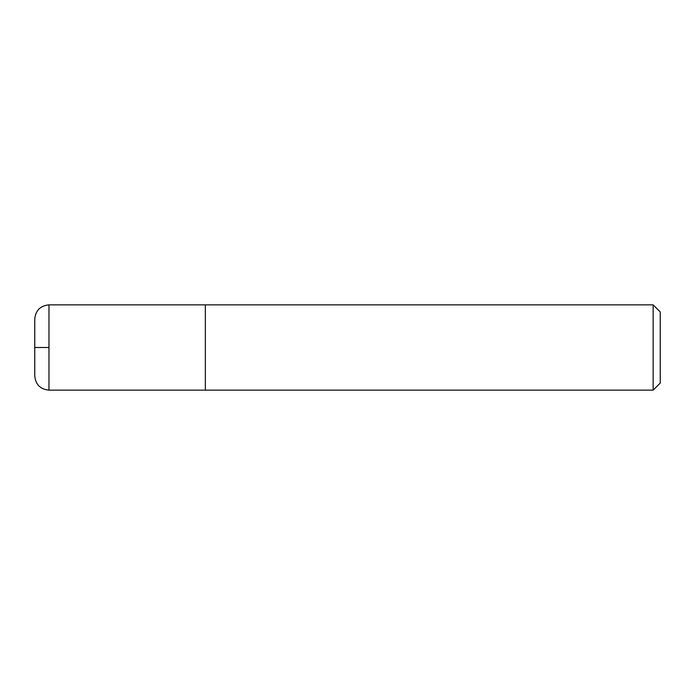 <?xml version="1.0" encoding="UTF-8"?>
<svg xmlns="http://www.w3.org/2000/svg" width="695" height="695" viewBox="0 0 695 695"><rect width="100%" height="100%" fill="white"/><g stroke="black" fill="none" stroke-linecap="round" stroke-linejoin="round"><path stroke-width="1.04" d="M653.144 304.853L653.144 390.147L660.25 383.041L660.25 311.959L653.144 304.853L48.971 304.853C40.336 305.696 35.593 310.43 34.75 319.066L34.75 375.934L34.75 319.066M653.144 390.147L205.338 390.147L205.338 304.853M48.971 347.5L34.75 347.5M205.338 390.138L48.971 390.147L48.971 304.853M48.971 390.147C40.336 389.304 35.593 384.57 34.75 375.934"/></g></svg>
